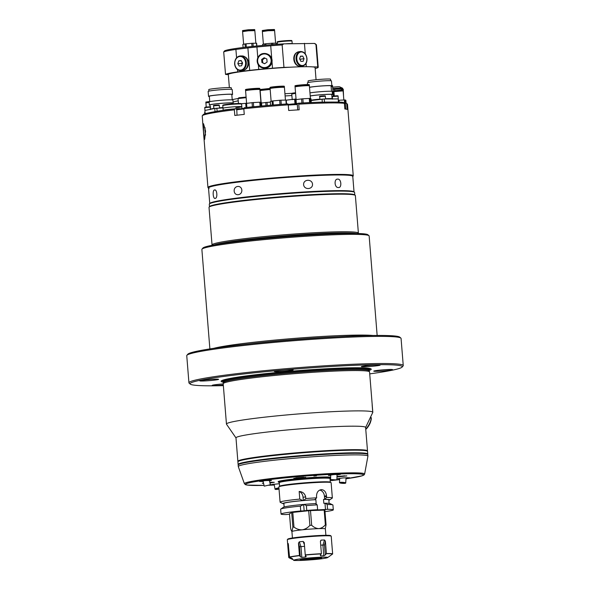 <?xml version="1.0" encoding="UTF-8"?>
<svg xmlns="http://www.w3.org/2000/svg" width="590" height="590" viewBox="0 0 590 590"><rect width="100%" height="100%" fill="white"/><g stroke="black" fill="none" stroke-linecap="round" stroke-linejoin="round"><path stroke-width="0.89" d="M330.643 477.974L330.024 478.697A25.488 1.497 175.4 0 0 330.024 478.697A25.488 1.497 175.4 0 0 301.306 479.427A25.488 1.497 175.4 0 0 279.306 482.775L278.517 482.104A26.218 1.541 -4.6 0 1 278.465 482.015A26.218 1.541 -4.6 0 1 301.151 478.66A26.218 1.541 -4.6 0 1 330.651 477.701M279.704 486.455A25.436 1.497 -4.6 0 1 279.601 486.337A25.436 1.497 -4.6 0 1 301.601 483.077A25.436 1.497 -4.6 0 1 330.304 482.259A25.436 1.497 -4.6 0 1 330.223 482.391M279.601 486.337L279.306 482.686A25.436 1.497 -4.6 0 1 301.313 479.427A25.436 1.497 -4.6 0 1 330.009 478.608L330.304 482.259M319.721 490.076A6.291 4.971 -99 0 1 324.404 496.109L324.67 499.376L326.617 497.481L326.484 495.784C326.034 491.964 324.36 489.914 321.462 489.626L320.982 489.671M321.462 489.626C318.312 490.12 316.66 492.289 316.52 496.131L316.653 497.827L314.706 499.723L315.856 499.678L316.174 503.595L315.451 503.617M283.901 503.845A23.489 1.379 -4.6 0 1 283.067 503.661L280.235 502.326A26.218 1.541 -4.6 0 1 280.088 502.186L278.856 486.92A26.218 1.541 -4.6 0 1 293.363 484.368A26.218 1.541 -4.6 0 1 320.872 482.318A26.218 1.541 -4.6 0 1 331.13 482.716L332.354 497.975A26.218 1.541 -4.6 0 1 332.229 498.144L329.648 499.914A23.489 1.379 -4.6 0 1 328.851 500.224M280.088 502.186A26.218 1.541 -4.6 0 1 299.779 499.096L302.766 500.563L303.747 500.482L305.812 498.565L305.672 496.876C304.831 493.535 302.663 491.736 299.167 491.463L299.779 499.096M305.812 498.565A26.218 1.541 -4.6 0 1 316.653 497.827M291.932 531.597A16.778 0.988 -4.6 0 1 291.917 531.561A16.778 0.988 -4.6 0 1 292.057 531.42A16.778 0.988 -4.6 0 1 295.361 530.683A16.778 0.988 -4.6 0 1 302.22 529.82C299.182 529.901 296.431 528.979 293.968 527.04L292.795 512.393L308.71 510.719A18.88 1.114 -4.6 0 1 310.495 510.593L324.183 510.114A18.88 1.114 -4.6 0 1 324.876 510.158L326.056 524.805L325.23 529.016M324.456 496.714L326.277 496.64M326.617 497.481A26.218 1.541 -4.6 0 1 332.354 497.975M325.038 499.317A23.489 1.379 -4.6 0 1 329.648 499.914M324.67 499.376L323.512 499.413A22.553 1.328 -4.6 0 1 328.822 499.841L329.109 503.366M333.313 509.849A26.218 1.541 -4.6 0 0 327.575 509.354L327.185 504.524A26.218 1.541 -4.6 0 1 332.775 504.885A26.218 1.541 -4.6 0 1 332.922 505.025L333.313 509.849A26.218 1.541 -4.6 0 1 324.994 511.655M327.185 504.524L325.348 503.226A23.489 1.379 -4.6 0 1 329.943 503.55L332.775 504.885M317.612 509.701A26.218 1.541 -4.6 0 0 306.763 510.439L306.38 505.615L304.064 504.391A23.489 1.379 -4.6 0 1 315.385 503.58L317.221 504.878L317.612 509.701L315.532 510.025L327.575 509.354M304.064 504.391L300.347 506.146L300.73 510.97A26.218 1.541 -4.6 0 0 281.039 514.06A26.218 1.541 -4.6 0 0 286.12 514.561L289.513 514.207M303.636 504.457L304.152 510.851L300.73 510.97M281.039 514.06L280.648 509.236A26.218 1.541 -4.6 0 1 280.774 509.067A26.218 1.541 -4.6 0 1 300.347 506.146M280.774 509.067L283.355 507.297A23.489 1.379 -4.6 0 1 303.083 504.48M306.38 505.615A26.218 1.541 -4.6 0 1 317.221 504.878M306.763 510.439L304.152 510.851M308.71 510.719L309.89 525.365C307.781 527.784 305.229 529.267 302.22 529.82A16.778 0.988 -4.6 0 1 318.806 528.618A16.778 0.988 -4.6 0 1 325.37 528.869L325.37 528.891M292.057 531.42C291.615 531.413 291.15 530.41 290.656 528.397L289.476 513.75L291.703 512.562L292.876 527.209L291.917 531.583M292.876 527.209A18.88 1.114 -4.6 0 1 293.968 527.04M291.703 512.562A18.88 1.114 -4.6 0 1 292.795 512.393M309.89 525.365A18.88 1.114 -4.6 0 1 311.668 525.24L310.495 510.593M324.183 510.114L325.363 524.761C323.563 527.01 321.38 528.293 318.806 528.618C316.188 528.478 313.814 527.349 311.668 525.24M325.363 524.761A18.88 1.114 -4.6 0 1 326.056 524.805M325.348 503.226L324.979 503.285L325.496 509.679M323.512 499.413L323.829 503.329L324.979 503.285M284.151 506.987L283.871 503.454A22.553 1.328 -4.6 0 1 315.856 499.678M326.484 495.784L324.404 496.109M283.067 503.661A23.489 1.379 -4.6 0 1 302.766 500.563M299.167 491.463A6.291 4.971 -99 0 1 303.061 497.281L303.319 500.549M303.747 500.482A23.489 1.379 -4.6 0 1 315.075 499.664M287.691 544.408L287.315 539.732A22.022 1.298 -4.6 0 1 287.345 539.651A22.022 1.298 -4.6 0 1 291.829 538.574A22.022 1.298 -4.6 0 1 315.643 536.207A22.022 1.298 -4.6 0 1 331.174 536.126A22.022 1.298 -4.6 0 1 331.226 536.199L331.602 540.897M298.466 543.169L299.455 555.492L300.317 556.783L299.506 546.753L298.466 543.169L299.314 541.819L300.974 546.665L301.837 557.38A18.88 1.114 -4.6 0 1 305.495 556.997L305.34 555.124M304.433 544.806L303.105 541.421A22.022 1.298 175.4 0 0 299.314 541.819M303.105 541.421L304.256 542.557L305.244 554.88A22.022 1.298 -4.6 0 1 321.41 553.708L320.304 555.146L320.65 555.898A18.88 1.114 -4.6 0 1 323.792 555.787L322.929 545.079L324.515 539.99A22.022 1.298 175.4 0 0 321.255 540.101L320.414 541.31M320.754 540.337L321.255 540.101L320.414 541.391L321.41 553.708M324.515 539.99L325.4 541.214L326.388 553.538A22.022 1.298 -4.6 0 1 332.649 553.929L329.663 556.149A18.88 1.114 -4.6 0 1 329.581 556.237L327.642 557.565A16.83 0.988 -4.6 0 1 327.273 557.727M331.543 540.425L332.649 553.929M325.4 541.214L324.485 544.946L325.289 554.976L326.388 553.538M325.289 554.976L323.792 555.787M320.562 554.843L320.65 555.898L320.304 555.146M306.107 556.178L306.018 556.805L305.244 554.88M306.018 556.805L305.495 556.997M301.837 557.38L300.317 556.783M292.574 558.804L289.55 557.049A22.022 1.298 -4.6 0 1 293.26 556.311A22.022 1.298 -4.6 0 1 299.455 555.492M291.976 558.339L292.035 559.114L290.804 558.59L290.737 557.734M287.345 539.651L287.824 539.09A21.498 1.261 -4.6 0 1 292.205 538.036A21.498 1.261 -4.6 0 1 315.451 535.727A21.498 1.261 -4.6 0 1 330.614 535.646L331.174 536.126M300.531 559.822A10.753 0.634 -4.6 0 1 302.434 559.136A10.753 0.634 -4.6 0 1 315.51 557.897A10.753 0.634 -4.6 0 1 321.388 558.14M303.415 559.895A10.753 0.634 -4.6 0 1 303.031 559.903M288.65 545.794L287.75 545.16L288.746 557.484L290.804 558.59M292.035 559.114A18.88 1.114 -4.6 0 1 292.552 558.841L292.544 558.737M288.23 543.567L288.193 543.567A22.022 1.298 175.4 0 0 287.662 543.855L287.75 545.16L287.662 543.855L288.495 544.231M288.193 543.567L289.55 557.049M315.008 558.568L315.038 558.951L306.173 559.342M306.077 559.372L311.712 558.627A6.815 0.398 -4.6 0 0 311.586 558.634L312.073 558.118M301.291 560.08L304.801 559.748A6.815 0.398 -4.6 0 1 304.742 559.748L306.195 559.593M316.203 558.892L319.205 558.819A10.605 0.627 -4.6 0 1 309.861 559.799L310.347 559.534A6.815 0.398 -4.6 0 1 309.831 559.571L309.344 559.836A10.605 0.627 -4.6 0 1 301.306 560.117M317.332 558.398L320.938 557.808M320.827 558.066A10.605 0.627 -4.6 0 1 321.535 558.258A10.605 0.627 -4.6 0 1 319.522 558.767L316.52 558.87A6.815 0.398 -4.6 0 1 316.447 558.885L311.977 558.605A6.815 0.398 -4.6 0 1 312.103 558.597L312.589 558.081M312.589 558.339A10.605 0.627 -4.6 0 1 320.628 558.059L317.14 558.42A6.815 0.398 -4.6 0 1 317.339 558.435M312.073 558.206L312.103 558.597M306.092 559.586L304.647 559.74A6.815 0.398 -4.6 0 1 304.595 559.733L301.106 560.102A10.605 0.627 -4.6 0 1 300.406 559.954A10.605 0.627 -4.6 0 1 302.412 559.401L305.413 559.298A6.815 0.398 -4.6 0 1 305.731 559.246L302.596 559.106M302.729 559.35A10.605 0.627 -4.6 0 1 312.073 558.376M315.171 558.56L315.2 558.929M315.038 558.951L316.284 558.907A6.815 0.398 -4.6 0 1 316.203 558.922M372.622 410.736L372.157 404.858L372.622 410.736M369.724 373.868A106.458 6.261 175.4 0 0 402.129 367.083A106.458 6.261 175.4 0 0 401.362 365.977A106.458 6.261 175.4 0 0 285.789 369.819A106.458 6.261 175.4 0 0 190.275 384.127A106.458 6.261 175.4 0 0 190.99 384.503A106.458 6.261 175.4 0 0 223.359 385.646M190.275 384.127L189.154 383.175A107.505 6.32 -4.6 0 1 188.933 382.814A107.505 6.32 -4.6 0 1 288.753 368.455A107.505 6.32 -4.6 0 1 402.314 364.841A107.505 6.32 -4.6 0 1 403.25 365.571A107.505 6.32 -4.6 0 1 403.095 365.962L402.129 367.083M403.25 365.571L401.067 338.439A107.505 6.32 175.4 0 0 400.846 338.085A107.505 6.32 175.4 0 0 400.131 337.709A107.505 6.32 175.4 0 0 289.719 341.057A107.505 6.32 175.4 0 0 186.905 355.298A107.505 6.32 175.4 0 0 186.75 355.682L188.933 382.814M186.905 355.298L187.871 354.17A106.458 6.261 -4.6 0 1 289.683 340.076A106.458 6.261 -4.6 0 1 399.01 336.757A106.458 6.261 -4.6 0 1 399.725 337.126L400.846 338.085M213.971 348.284A83.905 4.934 -4.6 0 1 293.215 338.49A83.905 4.934 -4.6 0 1 373.013 335.489M377.15 335.445L369.148 235.97A83.905 4.934 175.4 0 0 368.979 235.69A83.905 4.934 175.4 0 0 368.418 235.395A83.905 4.934 175.4 0 0 282.249 238.013A83.905 4.934 175.4 0 0 202.001 249.128A83.905 4.934 175.4 0 0 201.876 249.43L209.878 348.904M202.001 249.128L202.96 247.999A82.858 4.875 -4.6 0 1 282.204 237.025A82.858 4.875 -4.6 0 1 367.297 234.444A82.858 4.875 -4.6 0 1 367.85 234.739L368.979 235.69M212.149 245.278L212.053 245.005A73.418 4.322 -4.6 0 1 212.039 244.931A73.418 4.322 -4.6 0 1 280.206 235.122A73.418 4.322 -4.6 0 1 357.761 232.659A73.418 4.322 -4.6 0 1 358.396 233.161A73.418 4.322 -4.6 0 1 358.396 233.227L358.344 233.515M358.396 233.161L355.372 195.585A73.418 4.322 175.4 0 0 355.224 195.342A73.418 4.322 175.4 0 0 354.738 195.091A73.418 4.322 175.4 0 0 279.336 197.377A73.418 4.322 175.4 0 0 209.118 207.097A73.418 4.322 175.4 0 0 209.015 207.363L212.039 244.931M209.118 207.097L209.597 206.537A72.895 4.285 -4.6 0 1 279.313 196.883A72.895 4.285 -4.6 0 1 354.177 194.612A72.895 4.285 -4.6 0 1 354.664 194.87L355.224 195.342M223.219 383.935A9.44 0.553 175.4 0 0 212.201 385.373A9.44 0.553 175.4 0 0 212.289 385.44A9.44 0.553 175.4 0 0 223.308 385.027M373.831 371.213A9.44 0.553 175.4 0 0 383.802 370.896A9.44 0.553 175.4 0 0 392.564 369.635A9.44 0.553 175.4 0 0 392.483 369.569A9.44 0.553 175.4 0 0 382.512 369.886A9.44 0.553 175.4 0 0 373.75 371.147A9.44 0.553 175.4 0 0 373.831 371.213M361.412 366.685A9.44 0.553 175.4 0 0 371.383 366.368A9.44 0.553 175.4 0 0 380.144 365.107A9.44 0.553 175.4 0 0 380.063 365.04A9.44 0.553 175.4 0 0 370.092 365.358A9.44 0.553 175.4 0 0 361.331 366.619A9.44 0.553 175.4 0 0 361.412 366.685M274.431 371.538A9.44 0.553 175.4 0 0 284.402 371.221A9.44 0.553 175.4 0 0 293.164 369.959A9.44 0.553 175.4 0 0 293.082 369.893A9.44 0.553 175.4 0 0 283.112 370.21A9.44 0.553 175.4 0 0 274.35 371.471A9.44 0.553 175.4 0 0 274.431 371.538M199.87 380.911A9.44 0.553 175.4 0 0 209.841 380.594A9.44 0.553 175.4 0 0 218.602 379.333A9.44 0.553 175.4 0 0 218.521 379.267A9.44 0.553 175.4 0 0 208.55 379.584A9.44 0.553 175.4 0 0 199.789 380.845A9.44 0.553 175.4 0 0 199.87 380.911M369.126 370.439A75.314 4.432 175.4 0 0 370.586 368.684A75.314 4.432 175.4 0 0 364.178 367.902A75.314 4.432 175.4 0 0 295.819 370.822A75.314 4.432 175.4 0 0 227.873 378.869A75.314 4.432 175.4 0 0 221.759 381.789A75.314 4.432 175.4 0 0 223.396 382.165M372.814 412.292L369.569 371.958A73.418 4.322 175.4 0 0 369.554 371.892A73.418 4.322 175.4 0 0 368.927 371.464A73.418 4.322 175.4 0 0 291.947 373.883A73.418 4.322 175.4 0 0 223.212 383.67A73.418 4.322 175.4 0 0 223.204 383.736L226.449 424.062A73.418 4.322 -4.6 0 1 294.617 414.254A73.418 4.322 -4.6 0 1 372.172 411.791A73.418 4.322 -4.6 0 1 372.814 412.292A73.418 4.322 -4.6 0 1 372.777 412.44L365.616 427.492M235.985 437.92L226.501 424.21A73.418 4.322 -4.6 0 1 226.449 424.062M238.036 461.587L237.999 461.55A65.025 3.828 -4.6 0 1 237.866 461.336L235.978 437.854A65.025 3.828 -4.6 0 1 296.357 429.166A65.025 3.828 -4.6 0 1 365.048 426.983A65.025 3.828 -4.6 0 1 365.608 427.425L367.504 450.908A65.025 3.828 -4.6 0 1 367.408 451.136L367.371 451.18M237.866 461.336A65.025 3.828 -4.6 0 1 298.245 452.648A65.025 3.828 -4.6 0 1 366.936 450.465A65.025 3.828 -4.6 0 1 367.504 450.908M367.622 454.307A65.025 3.828 175.4 0 0 367.754 454.035L367.541 451.424A65.025 3.828 175.4 0 0 366.973 450.981A65.025 3.828 175.4 0 0 298.282 453.172A65.025 3.828 175.4 0 0 237.91 461.859L238.117 464.463A65.025 3.828 175.4 0 0 238.286 464.714M367.754 454.035A65.025 3.828 175.4 0 0 367.187 453.592A65.025 3.828 175.4 0 0 298.496 455.782A65.025 3.828 175.4 0 0 238.117 464.463M337.015 475.009L340.386 474.375L334.014 474.574L328.416 475.385L330.71 475.474M330.348 474.965L330.717 474.95M337.03 474.485L338.461 474.308M269.497 480.916L271.503 480.437L265.131 480.644L259.534 481.447L263.177 481.484M261.466 481.027L263.059 480.961M346.013 478.372L349.56 477.716L343.188 477.922L337.591 478.726L339.678 478.822M346.042 477.841L347.635 477.657M279.387 483.697L270.788 484.715L274.232 484.759M272.72 484.294L274.144 484.235M263.509 482.967L262.314 483.254L263.597 483.394M269.962 483.003L274.284 482.296L269.807 482.332M293.798 478.365L305.723 477.34L293.798 478.365M336.964 476.993L346.824 475.909L336.979 476.447L344.737 475.828M330.658 477.251A26.535 1.564 175.4 0 0 302.323 478.225A26.535 1.564 175.4 0 0 278.126 481.728A26.535 1.564 175.4 0 0 278.355 481.912A26.535 1.564 175.4 0 0 278.458 481.942M362.983 474.456A59.118 3.481 175.4 0 0 301.534 476.359A59.118 3.481 175.4 0 0 245.669 484.22A59.118 3.481 175.4 0 0 246.163 484.744A59.118 3.481 175.4 0 0 264.04 485.386A59.118 3.481 -4.6 0 1 246.163 484.744A59.118 3.481 -4.6 0 1 245.669 484.22A59.118 3.481 -4.6 0 1 301.534 476.359A59.118 3.481 -4.6 0 1 362.983 474.456A59.118 3.481 -4.6 0 1 363.455 474.744A59.118 3.481 175.4 0 0 362.983 474.456M268.878 485.238A59.118 3.481 175.4 0 0 274.284 485.024A59.118 3.481 -4.6 0 1 268.878 485.238M330.179 480.695A59.118 3.481 175.4 0 0 339.634 479.596A59.118 3.481 -4.6 0 1 330.179 480.695A59.302 3.488 175.4 0 0 339.634 479.611L330.179 480.702M345.991 478.763A59.118 3.481 175.4 0 0 363.455 474.744A59.118 3.481 -4.6 0 1 345.991 478.763M316.432 475.798L313.843 476.027L316.432 475.798M367.356 455.679A65.025 3.828 175.4 0 0 298.665 457.87A65.025 3.828 175.4 0 0 238.286 466.557A65.025 3.828 175.4 0 0 238.301 466.616L244.4 483.719A60.32 3.547 -4.6 0 1 299.919 475.651A60.32 3.547 -4.6 0 1 364.104 473.578A60.32 3.547 -4.6 0 1 364.627 474.05L367.917 456.188A65.025 3.828 175.4 0 0 367.917 456.122A65.025 3.828 175.4 0 0 367.356 455.679M367.917 456.122L367.791 454.558A65.025 3.828 175.4 0 0 367.666 454.344A65.025 3.828 175.4 0 0 367.231 454.116A65.025 3.828 175.4 0 0 300.443 456.144A65.025 3.828 175.4 0 0 238.257 464.758A65.025 3.828 175.4 0 0 238.161 464.986L238.286 466.557M238.257 464.758L238.736 464.19A64.502 3.791 -4.6 0 1 300.421 455.65A64.502 3.791 -4.6 0 1 366.67 453.636A64.502 3.791 -4.6 0 1 367.098 453.865L367.666 454.344M269.379 480.385L270.353 484.781L264.209 486.145L263.037 480.843M278.93 487.856A3.149 0.634 169.6 0 0 275.043 489.176A3.149 0.634 169.6 0 0 276.437 489.449A3.149 0.634 169.6 0 0 279.026 489.073M278.945 488.019A2.36 0.472 169.6 0 0 275.818 489.036A2.36 0.472 169.6 0 0 276.865 489.235A2.36 0.472 169.6 0 0 279.018 488.904M337.03 474.367L336.89 479.692L335.666 479.854L330.599 479.523L330.725 474.913M345.091 483.291A3.149 0.516 -176.6 0 0 345.733 483.018A3.149 0.516 -176.6 0 0 343.616 482.406A3.149 0.516 -176.6 0 0 340.098 482.377A3.149 0.516 -176.6 0 0 339.457 482.65A3.149 0.516 -176.6 0 0 341.573 483.262A3.149 0.516 -176.6 0 0 345.091 483.291M340.725 482.487A2.36 0.384 -176.6 0 0 340.238 482.694A2.36 0.384 -176.6 0 0 341.831 483.158A2.36 0.384 -176.6 0 0 344.464 483.18A2.36 0.384 -176.6 0 0 344.951 482.974A2.36 0.384 -176.6 0 0 343.358 482.509A2.36 0.384 -176.6 0 0 340.725 482.487M269.844 482.502L272.197 482.214M295.811 477.893L303.636 477.258M314.588 475.916L316.034 475.835L314.581 475.887M316.402 475.805L313.873 476.027L316.402 475.805M214.524 190.01C216.995 188.83 217.88 198.24 215.254 198.343C213.093 199.634 212.238 189.973 214.524 190.01M234.178 191.064C233.729 185.621 241.258 184.582 241.841 190.091C242.166 195.629 234.599 196.5 234.178 191.064C234.591 196.485 242.158 195.651 241.841 190.105C241.266 184.582 233.729 185.621 234.178 191.057M337.768 179.154C341.359 178.564 342.075 188.225 338.365 187.502C334.456 188.026 333.793 178.571 337.768 179.154C333.829 178.541 334.412 187.974 338.35 187.502C342.038 188.284 341.404 178.6 337.768 179.154M312.523 184.169C312.906 189.582 304.167 190.179 303.607 184.685C303.245 179.131 312.036 178.711 312.523 184.169C312.036 178.726 303.275 179.117 303.607 184.655C304.138 190.172 312.914 189.604 312.523 184.169M215.195 198.358C217.776 198.476 217.135 189.021 214.583 190.002C212.297 189.737 212.997 199.435 215.195 198.358M209.487 206.677L209.288 204.192A72.895 4.285 -4.6 0 1 209.391 203.926L209.87 203.366A72.371 4.255 -4.6 0 1 279.085 193.778A72.371 4.255 -4.6 0 1 353.403 191.529A72.371 4.255 -4.6 0 1 353.889 191.78L354.457 192.259A72.895 4.285 -4.6 0 1 354.597 192.502L354.804 194.98M209.752 203.498L208.506 187.974A72.371 4.255 -4.6 0 1 275.7 178.305A72.371 4.255 -4.6 0 1 352.149 175.872A72.371 4.255 -4.6 0 1 352.776 176.366L354.03 191.898M209.391 203.926A72.895 4.285 -4.6 0 1 279.107 194.272A72.895 4.285 -4.6 0 1 353.963 192.001A72.895 4.285 -4.6 0 1 354.457 192.259M209.494 206.802A72.895 4.285 -4.6 0 1 277.175 197.06A72.895 4.285 -4.6 0 1 354.177 194.612A72.895 4.285 -4.6 0 1 354.811 195.106M205.534 130.987L203.528 123.708L203.506 132.064L204.671 139.402L205.534 130.987L205.055 131.209A17.42 17.235 61.9 0 0 205.114 132.042M208.513 188.099L208.086 187.731A72.895 4.285 -4.6 0 1 207.938 187.495A72.895 4.285 -4.6 0 1 275.626 177.752A72.895 4.285 -4.6 0 1 352.621 175.304A72.895 4.285 -4.6 0 1 353.255 175.798A72.895 4.285 -4.6 0 1 353.152 176.063L352.783 176.491M353.255 175.798L347.503 104.312A72.895 4.285 175.4 0 0 347.363 104.069A72.895 4.285 175.4 0 0 346.868 103.818A72.895 4.285 175.4 0 0 346.743 103.774L347.2 109.408A72.895 4.285 -4.6 0 0 344.833 108.973L344.376 103.331A72.895 4.285 175.4 0 0 298.754 104.179L299.204 109.814A72.895 4.285 -4.6 0 0 288.702 110.492L288.245 104.858A72.895 4.285 175.4 0 0 243.803 108.759L244.26 114.394A72.895 4.285 -4.6 0 0 234.805 115.47L234.348 109.836A72.895 4.285 175.4 0 0 202.296 115.743A72.895 4.285 175.4 0 0 202.222 115.854L202.672 121.488A72.895 4.285 -4.6 0 0 202.643 121.643L207.938 187.495M352.673 176.624A72.371 4.255 175.4 0 0 352.149 175.872A72.371 4.255 175.4 0 0 273.583 178.482A72.371 4.255 175.4 0 0 208.654 188.21A72.371 4.255 175.4 0 0 209.133 188.468M346.743 103.774L345.637 102.822A71.847 4.226 -4.6 0 1 345.747 102.867A71.847 4.226 -4.6 0 1 346.234 103.117L347.363 104.069M345.637 102.822L344.051 102.97M344.376 103.331L343.269 102.387A71.847 4.226 -4.6 0 0 338.616 102.077L338.468 102.1M288.245 104.858L287.891 103.892A71.847 4.226 -4.6 0 0 244.238 107.727L243.803 108.759M298.754 104.179L298.4 103.221L295.553 103.862M288.458 104.43L288.09 104.445M298.4 103.221A71.847 4.226 -4.6 0 1 322.457 102.129L322.582 102.218A71.951 4.233 -4.6 0 1 338.69 102.166L338.616 102.077M205.512 113.59L205.438 113.693A71.951 4.233 -4.6 0 1 216.773 111.37L216.884 111.259A71.847 4.226 -4.6 0 1 234.783 108.803L237.025 109.106M238.205 108.848L237.003 108.855M234.348 109.836L234.783 108.803M202.296 115.743L203.255 114.615A71.847 4.226 -4.6 0 1 205.409 113.619M205.6 135.058A17.914 17.914 0 0 1 205.032 132.16A17.907 1.055 -4.6 0 1 205.585 131.843M205.519 130.796A17.907 1.055 175.4 0 0 204.951 131.113A17.907 1.055 175.4 0 0 205.055 131.209L205.136 132.027M330.658 80.734L330.533 79.208A11.276 0.664 175.4 0 0 328.202 78.994A11.276 0.664 175.4 0 0 315.65 79.775A11.276 0.664 175.4 0 0 308.054 81.014L308.179 82.541M331.115 86.494A6.468 0.384 175.4 0 0 331.351 86.442A6.468 0.384 175.4 0 0 331.093 86.14A12.058 0.708 175.4 0 0 331.853 85.823L331.462 80.919A12.058 0.708 175.4 0 0 328.962 80.69A12.058 0.708 175.4 0 0 315.539 81.523A12.058 0.708 175.4 0 0 307.412 82.851L307.552 84.547M331.853 85.823A12.058 0.708 175.4 0 0 329.36 85.594A12.058 0.708 175.4 0 0 309.514 87.254M331.506 91.288L331.071 85.889A11.276 0.664 175.4 0 0 328.741 85.668A11.276 0.664 175.4 0 0 309.521 87.357M331.786 94.784A11.955 0.701 175.4 0 0 332.45 94.496L332.2 91.465A11.955 0.701 175.4 0 0 329.729 91.236A11.955 0.701 175.4 0 0 309.964 92.903M332.45 94.496A11.955 0.701 175.4 0 0 329.972 94.267A11.955 0.701 175.4 0 0 310.207 95.927M325.658 98.744A11.276 0.664 -4.6 0 1 329.781 98.611A11.276 0.664 -4.6 0 1 332.111 98.825L331.764 94.547A11.276 0.664 175.4 0 0 329.434 94.334A11.276 0.664 175.4 0 0 310.215 96.015M329.161 102.092L324.507 102.107L324.257 98.972L311.122 100.507M322.302 102.129L322.059 99.135M324.507 102.107L323.121 102.21M338.358 102.159L338.284 98.928L324.257 98.972M338.535 102.063L333.881 102.077M232.549 103.803L232.497 103.132A11.276 0.664 175.4 0 0 223.698 103.191A11.276 0.664 175.4 0 0 211.102 104.57A11.276 0.664 175.4 0 0 210.018 104.946L210.365 109.224A11.276 0.664 -4.6 0 1 211.449 108.848A11.276 0.664 -4.6 0 1 213.845 108.457M232.512 103.368A11.955 0.701 175.4 0 0 233.175 103.08L232.932 100.057A11.955 0.701 175.4 0 0 223.603 100.116A11.955 0.701 175.4 0 0 210.246 101.576A11.955 0.701 175.4 0 0 209.096 101.974L209.339 104.998A11.955 0.701 175.4 0 0 210.033 105.175M233.175 103.08A11.955 0.701 175.4 0 0 223.846 103.139A11.955 0.701 175.4 0 0 210.49 104.6A11.955 0.701 175.4 0 0 209.339 104.998M232.231 99.872L231.796 94.474A11.276 0.664 175.4 0 0 223.005 94.533A11.276 0.664 175.4 0 0 210.409 95.904A11.276 0.664 175.4 0 0 209.317 96.281L209.752 101.687M231.818 94.725A12.058 0.708 175.4 0 0 232.578 94.407L232.187 89.503A12.058 0.708 175.4 0 0 222.784 89.569A12.058 0.708 175.4 0 0 209.303 91.037A12.058 0.708 175.4 0 0 208.145 91.443L208.536 96.347A12.058 0.708 175.4 0 0 209.339 96.531M232.578 94.407A12.058 0.708 175.4 0 0 223.175 94.474A12.058 0.708 175.4 0 0 209.701 95.941A12.058 0.708 175.4 0 0 208.536 96.347M231.383 89.319L231.258 87.792A11.276 0.664 175.4 0 0 222.467 87.851A11.276 0.664 175.4 0 0 209.87 89.23A11.276 0.664 175.4 0 0 208.779 89.599L208.904 91.126M222.991 107.911L214.775 108.442L204.9 110.463L205.158 113.597L205.622 113.634M217.105 111.222L216.862 108.236M216.346 111.444L211.751 112.248M208.425 112.926L205.158 113.597M215.026 111.576L214.775 108.442M258.479 89.437A7.183 0.42 175.4 0 0 259.32 89.282A7.183 0.42 175.4 0 0 259.858 89.075L259.814 88.448A7.183 0.42 175.4 0 0 254.025 88.5A7.183 0.42 175.4 0 0 246.03 89.392A7.183 0.42 175.4 0 0 245.492 89.606L245.536 90.226A7.183 0.42 175.4 0 0 246.959 90.366M259.858 89.075A7.183 0.42 175.4 0 0 254.076 89.127A7.183 0.42 175.4 0 0 246.082 90.019A7.183 0.42 175.4 0 0 245.536 90.226M258.007 89.444A6.468 0.384 175.4 0 0 258.656 89.319A6.468 0.384 175.4 0 0 255.16 89.105A6.468 0.384 175.4 0 0 246.745 89.982A6.468 0.384 175.4 0 0 247.431 90.292M248.449 89.71A7.183 0.42 175.4 0 0 248.493 89.702L248.53 90.145M256.893 89.474L256.856 89.031A7.183 0.42 175.4 0 0 256.908 89.024M260.928 102.335L259.902 89.577A7.183 0.42 175.4 0 0 254.113 89.628A7.183 0.42 175.4 0 0 246.119 90.521A7.183 0.42 175.4 0 0 245.58 90.727L246.598 103.368M246.384 107.498L246.06 103.486A8.127 0.479 -4.6 0 1 246.288 103.427A8.127 0.479 -4.6 0 1 246.554 103.375L252.07 102.682A8.127 0.479 -4.6 0 1 253.353 102.564L259.777 102.21A8.127 0.479 -4.6 0 1 260.574 102.203L261.488 102.542L261.768 105.986M246.886 107.446L246.554 103.375M249.194 107.203L252.402 106.805L252.07 102.682M252.402 106.805A8.127 0.479 -4.6 0 1 253.685 106.687L253.353 102.564M253.685 106.687L255.219 106.606M260.094 106.141L259.777 102.21M260.883 106.067L260.574 102.203M253.007 106.82A6.903 0.406 175.4 0 0 250.875 107.033M283.001 87.283A7.183 0.42 175.4 0 0 284.38 86.914L284.328 86.288A7.183 0.42 175.4 0 0 279.859 86.258A7.183 0.42 175.4 0 0 272.056 86.981A7.183 0.42 175.4 0 0 270.006 87.445L270.058 88.072A7.183 0.42 175.4 0 0 271.481 88.205M284.38 86.914A7.183 0.42 175.4 0 0 279.911 86.885A7.183 0.42 175.4 0 0 272.108 87.608A7.183 0.42 175.4 0 0 270.058 88.072M282.522 87.283A6.468 0.384 175.4 0 0 281.319 86.87A6.468 0.384 175.4 0 0 272.617 87.593A6.468 0.384 175.4 0 0 271.953 88.139M272.971 87.549A7.183 0.42 175.4 0 0 273.015 87.549L273.052 87.991M281.415 87.313L281.378 86.87A7.183 0.42 175.4 0 0 281.423 86.87M285.442 100.086L284.424 87.416A7.183 0.42 175.4 0 0 279.948 87.386A7.183 0.42 175.4 0 0 272.145 88.109A7.183 0.42 175.4 0 0 270.102 88.574L271.127 101.34M272.396 105.064L272.071 101.045A8.127 0.479 -4.6 0 1 272.506 100.978A8.127 0.479 -4.6 0 1 272.978 100.92L279.675 100.271A8.127 0.479 -4.6 0 1 280.936 100.189L285.899 100.079A8.127 0.479 -4.6 0 1 286.246 100.123L286.556 103.988M276.12 104.769L280.007 104.393A8.127 0.479 -4.6 0 1 281.26 104.312L282.455 104.283M280.154 104.452A6.903 0.406 175.4 0 0 277.905 104.629M270.633 105.212L270.338 101.583L272.071 101.045M273.31 104.991L272.978 100.92M280.007 104.393L279.675 100.271M281.26 104.312L280.936 100.189M286.216 104.01L285.899 100.079M307.973 85.675A7.183 0.42 175.4 0 0 308.813 85.513A7.183 0.42 175.4 0 0 309.352 85.307L309.308 84.68A7.183 0.42 175.4 0 0 303.518 84.731A7.183 0.42 175.4 0 0 295.524 85.631A7.183 0.42 175.4 0 0 294.985 85.838L295.03 86.465A7.183 0.42 175.4 0 0 296.453 86.597M309.352 85.307A7.183 0.42 175.4 0 0 303.57 85.358A7.183 0.42 175.4 0 0 295.575 86.251A7.183 0.42 175.4 0 0 295.03 86.465M307.501 85.675A6.468 0.384 175.4 0 0 308.15 85.55A6.468 0.384 175.4 0 0 304.654 85.336A6.468 0.384 175.4 0 0 296.239 86.214A6.468 0.384 175.4 0 0 296.925 86.531M306.387 85.705L306.35 85.262A7.183 0.42 175.4 0 0 306.402 85.255M310.421 98.567L309.396 85.808A7.183 0.42 175.4 0 0 303.607 85.86A7.183 0.42 175.4 0 0 295.612 86.752A7.183 0.42 175.4 0 0 295.074 86.959L296.092 99.599M296.092 103.788A8.127 0.479 -4.6 0 1 296.114 103.781A8.127 0.479 -4.6 0 1 296.379 103.729L296.047 99.607L301.564 98.914A8.127 0.479 -4.6 0 1 302.847 98.796L309.271 98.442A8.127 0.479 -4.6 0 1 310.067 98.434L310.982 98.773L311.284 102.542M295.885 103.818L295.553 99.717A8.127 0.479 -4.6 0 1 295.782 99.658A8.127 0.479 -4.6 0 1 296.047 99.607M301.888 103.014L301.564 98.914M302.405 102.984A8.127 0.479 -4.6 0 1 303.179 102.918L302.847 98.796M303.179 102.918L309.603 102.564L309.271 98.442M309.603 102.564A8.127 0.479 -4.6 0 1 310.399 102.557L310.067 98.434M307.626 102.712A6.903 0.406 175.4 0 0 305.613 102.815M331.174 86.56A7.183 0.42 175.4 0 0 332.015 86.406A7.183 0.42 175.4 0 0 332.554 86.199L332.502 85.572A7.183 0.42 175.4 0 0 331.823 85.447M332.554 86.199A7.183 0.42 175.4 0 0 331.388 86.059M333.35 96.111L332.598 86.701A7.183 0.42 175.4 0 0 331.123 86.56M343.845 99.99L343.115 90.889L333.911 91.634L334.265 96M342.643 90.808L341.765 90.477L334.36 91.48M339.147 102.1L338.999 100.256L344.317 99.961A6.925 0.406 -4.6 0 1 345.106 99.961L345.865 100.234L346.087 103.014M338.394 100.307A6.925 0.406 -4.6 0 1 338.999 100.256M344.553 102.926L344.317 99.961M345.334 102.852L345.106 99.961M342.628 90.676L343.041 90.049L342.089 89.96L333.844 90.786L334.353 91.339M343.078 90.521L333.881 91.258M209.126 102.387L205.895 102.903L206.234 107.085M209.096 102.041L206.345 102.749M204.774 113.826L204.656 112.329A6.925 0.406 -4.6 0 1 205.047 112.24M209.738 101.48L205.829 102.063L206.338 102.608M209.096 102.011L205.866 102.527M223.182 110.308L222.806 105.64A9.44 0.553 -4.6 0 1 230.978 104.43A9.44 0.553 -4.6 0 1 241.627 104.128L241.834 106.738A9.44 0.553 -4.6 0 0 231.184 107.041A9.44 0.553 -4.6 0 0 223.02 108.25A9.44 0.553 -4.6 0 1 231.184 107.041A9.44 0.553 -4.6 0 1 241.834 106.738A9.44 0.553 -4.6 0 1 235.808 107.741M223.197 110.308A9.44 0.553 -4.6 0 1 231.354 109.128A9.44 0.553 -4.6 0 1 233.574 108.951M235.484 108.818A9.44 0.553 -4.6 0 1 239.806 108.648M227.224 109.755A6.925 0.406 -4.6 0 1 229.134 109.504M270.53 88.389L260.065 89.488L260.109 90.056L261.54 90.174M263.059 89.555L263.103 89.968M270.132 88.972L260.109 90.056M269.372 89.466L269.357 89.046M270.132 89.024L261.953 90.115M270.168 89.437L260.146 90.521L261.105 102.402M265.994 105.61L265.743 102.498A6.925 0.406 -4.6 0 1 267.027 102.38L270.39 102.195M261.525 103.021L265.743 102.498M267.277 105.499L267.027 102.38M320.407 99.341L321.889 99.157M322.28 99.12L324.035 98.987M324.389 98.972L325.533 98.972M245.713 103.339L241.369 103.7L246.591 103.302L245.713 103.339L246.052 107.535M292.205 99.622L296.04 99.009L294.617 99.164L295 103.877M286.253 100.153L294.617 99.164M219.362 105.389L213.632 105.831L213.86 108.634L214.679 108.464M214.981 108.42L216.655 108.25M217.054 108.221L218.75 108.132M337.015 98.936L338.151 98.928M338.284 98.958L338.077 96.155L332.325 96.613C332.295 96.229 333.129 96.008 334.84 95.949L335.74 96.177M210.195 107.137L204.752 107.653L204.973 110.448L205.799 110.278M342.414 89.96L342.333 88.928A8.651 0.509 175.4 0 0 341.868 88.928A8.651 0.509 175.4 0 0 341.344 88.935L341.426 89.968M332.819 89.481L333.63 96.074M342.333 88.928L343.277 89.274L343.557 96.472M334.803 90.543L334.7 89.304L341.344 88.935M334.7 89.304A8.651 0.509 175.4 0 0 333.099 89.444M316.063 79.731L315.082 67.533A43.527 2.559 175.4 0 0 314.706 67.238A43.527 2.559 175.4 0 0 268.73 68.698A43.527 2.559 175.4 0 0 228.315 74.51L229.363 87.578M292.175 93.316A43.527 2.559 175.4 0 0 284.933 93.736M238.036 98.523A43.527 2.559 175.4 0 0 232.217 99.71M291.88 95.558A41.425 2.434 175.4 0 0 285.11 95.956M238.22 100.838A41.425 2.434 175.4 0 0 233.094 102.129M314.89 43.572A45.622 2.685 -4.6 0 1 315.193 43.734L316.321 44.685A46.669 2.744 175.4 0 0 316.011 44.523A46.669 2.744 175.4 0 0 315.952 44.501L314.426 43.439A45.622 2.685 -4.6 0 1 314.89 43.572M312.471 66.877L317.759 66.943A46.669 2.744 -4.6 0 1 318.224 67.282L316.417 44.84A46.669 2.744 175.4 0 0 316.321 44.685M270.714 45.762L256.93 46.979A46.669 2.744 175.4 0 0 247.889 47.923L235.904 49.427A46.669 2.744 175.4 0 0 223.706 51.957L224.436 50.998A45.622 2.685 -4.6 0 1 283.842 43.852L282.153 44.943A46.669 2.744 175.4 0 0 270.714 45.762L271.761 58.749M317.759 66.943L315.952 44.501M318.224 67.282A46.669 2.744 -4.6 0 1 315.163 68.521M314.426 43.439L283.842 43.852M306.321 66.7L306.055 63.403M305.296 53.904L304.44 43.321M282.153 44.943L283.952 67.385L290.044 67.223M258.368 64.856L258.737 69.414L272.521 68.204L272.005 61.81M272.521 68.204A46.669 2.744 -4.6 0 1 283.952 67.385M256.93 46.979L257.8 57.82M237.534 69.635L237.711 71.869L249.688 70.358L247.889 47.923M249.688 70.358A46.669 2.744 -4.6 0 1 258.737 69.414M235.904 49.427L236.575 57.791M228.33 74.694L225.513 74.392L223.706 51.957M225.513 74.392A46.669 2.744 -4.6 0 1 237.711 71.869M291.659 43.653A7.028 0.413 175.4 0 0 286.047 43.8M285.641 43.808A7.338 0.435 -4.6 0 1 292.072 43.638M254.194 30.385L254.799 30.179L254.696 29.566L248.213 29.773L242.519 30.591L242.564 31.167L243.191 31.27M254.799 30.179L242.564 31.167M254.209 30.533L248.302 30.378L243.198 31.418M255.846 43.247L254.836 30.636L248.302 30.805L242.601 31.624L243.618 44.272M256.856 45.998L256.635 43.306A6.925 0.406 -4.6 0 0 256.466 43.24L256.687 46.013M253.213 46.367L252.963 43.254L256.466 43.24M252.019 46.492L251.76 43.321A6.925 0.406 -4.6 0 1 252.963 43.254M246.332 47.119L246.067 43.822L251.76 43.321M245.307 47.237L245.042 43.955A6.925 0.406 -4.6 0 1 246.067 43.822M243.095 47.502L242.844 44.442L245.042 43.955M273.177 30.459L274.564 30.112L274.461 29.5L267.985 29.707L262.284 30.525L262.388 31.145L263.76 31.218M274.564 30.112L262.329 31.1M264.733 30.621L265.286 30.591M271.562 30.09L272.115 30.024M275.611 43.181L274.601 30.577L268.067 30.739L262.366 31.558L263.383 44.206M276.496 44.339L276.408 43.24A6.925 0.406 -4.6 0 0 276.231 43.181L276.327 44.353M272.838 44.611L272.728 43.188L276.231 43.181M271.651 44.7L271.533 43.254A6.925 0.406 -4.6 0 1 272.728 43.188M265.943 45.165L265.832 43.756L271.533 43.254M264.917 45.253L264.807 43.889A6.925 0.406 -4.6 0 1 265.832 43.756M262.697 45.452L262.616 44.375L264.807 43.889M298.629 66.05A7.028 5.155 -98.2 0 1 293.82 59.28A7.028 5.155 -98.2 0 1 296.681 52.628M245.02 56.928A6.815 5.413 89.8 0 1 248.486 63.27A6.815 5.413 89.8 0 1 245.056 69.627M300.406 51.522L298.643 51.78A7.338 5.384 81.8 0 0 294.299 59.184A7.338 5.384 81.8 0 0 300.753 66.309L302.515 66.058C305.598 65.225 307.095 62.747 306.999 58.617C306.262 53.926 304.064 51.559 300.406 51.522A7.338 5.384 81.8 0 0 296.062 58.926A7.338 5.384 81.8 0 0 302.515 66.058M304.042 58.683L302.722 56.102L300.487 56.161L299.587 58.794L300.907 61.375L303.135 61.316L304.042 58.683L299.838 59.288M300.391 56.434L302.722 56.102M265.382 68.211A7.338 7.272 -70 0 0 267.307 54.007L266.96 53.882A7.338 7.272 -70 0 0 257.233 59.841A7.338 7.272 -70 0 0 265.035 68.086A7.338 7.272 -70 0 0 266.96 53.882L263.855 53.476C256.318 53.697 254.718 65.52 261.931 67.68L262.277 67.806A7.338 7.272 -70 0 0 265.382 68.211M264.622 63.772L267.086 62.031L266.85 59.022L264.136 57.746L261.665 59.479L261.908 62.488L264.622 63.772M264.888 58.1L262.491 59.782L262.734 62.791L264.696 63.713M262.734 62.791L261.908 62.488M262.491 59.782L261.665 59.479M234.724 64.022A7.338 5.826 -90.2 0 0 240.543 70.638L242.136 70.63A7.338 5.826 -90.2 0 0 247.911 62.562A7.338 5.826 -90.2 0 0 242.092 55.947L240.499 55.954A7.338 5.826 -90.2 0 0 234.717 63.986M242.136 62.193L241.635 63.587L242.099 64.391M237.807 63.595L239.216 66.058L241.605 65.755L242.593 62.997L241.185 60.534L238.795 60.836L237.807 63.595L241.635 63.587M241.354 60.829L238.795 60.836M305.672 496.876L303.061 497.281M297.618 559.276A16.83 0.988 -4.6 0 1 317.096 557.395A16.83 0.988 -4.6 0 1 327.642 557.565L324.205 558.376A16.727 0.981 -4.6 0 1 300.819 560.434A16.727 0.981 -4.6 0 1 297.707 559.298A16.727 0.981 -4.6 0 1 321.078 557.24A16.727 0.981 -4.6 0 1 324.19 558.376C313.644 560.271 289.771 560.861 294.263 560.249A16.83 0.988 -4.6 0 1 297.618 559.276M326.336 553.73A21.919 1.291 -4.6 0 1 332.561 554.113M305.303 555.065A21.919 1.291 -4.6 0 1 321.358 553.899M289.675 557.226A21.919 1.291 -4.6 0 1 293.355 556.488A21.919 1.291 -4.6 0 1 299.514 555.669M294.653 560.352A16.83 0.988 -4.6 0 1 294.263 560.249L288.982 557.764M304.558 546.288A18.88 1.114 175.4 0 0 300.974 546.665L299.506 546.753M320.717 545.145A18.88 1.114 175.4 0 1 322.929 545.079L324.485 544.946M278.281 341.05A83.588 4.919 -4.6 0 1 308.371 338.631M248.98 343.918A83.61 4.919 -4.6 0 1 337.76 336.779M215.498 244.658A73.101 4.3 -4.6 0 1 284.97 236.007A73.101 4.3 -4.6 0 1 354.937 233.441M214.177 244.894A73.123 4.3 -4.6 0 1 284.963 235.845A73.123 4.3 -4.6 0 1 356.279 233.463M228.566 378.728A73.816 4.344 175.4 0 0 223.219 381.457A73.816 4.344 175.4 0 0 223.337 381.494L223.212 383.67M369.038 369.665L369.075 369.79A73.816 4.344 175.4 0 0 369.097 368.61A73.816 4.344 175.4 0 0 363.477 367.872M223.418 382.46A73.101 4.3 175.4 0 1 291.29 372.696A73.101 4.3 175.4 0 1 368.514 370.24A73.101 4.3 175.4 0 1 369.148 370.734L369.075 369.79A73.101 4.3 175.4 0 0 368.44 369.288A73.101 4.3 175.4 0 0 291.217 371.744A73.101 4.3 175.4 0 0 223.344 381.516L223.573 381.472M369.148 370.734L369.17 370.83A73.123 4.3 175.4 0 0 368.551 370.395A73.123 4.3 175.4 0 0 291.88 372.806A73.123 4.3 175.4 0 0 223.411 382.556M370.579 417.064A7.338 2.235 118.4 0 1 369.864 422.89A7.338 2.235 118.4 0 1 365.741 429.07M370.107 423.17A6.815 2.072 118.4 0 1 365.763 429.336M364.627 474.05L364.163 474.847L362.127 475.82L345.991 478.785A59.302 3.488 175.4 0 0 363.167 474.441A59.302 3.488 175.4 0 0 296.77 476.757A59.302 3.488 175.4 0 0 245.978 484.759A59.302 3.488 175.4 0 0 264.047 485.4L247.166 485.069L245.536 484.707L244.4 483.719M268.819 485.253A59.302 3.488 175.4 0 0 274.284 485.039L268.804 485.26M297.242 103.567L297.751 109.902M311.092 100.189A11.276 0.664 -4.6 0 1 314.02 99.754A11.276 0.664 -4.6 0 1 319.905 99.15M219.583 107.823A11.276 0.664 -4.6 0 1 222.961 107.55M224.207 105.234A8.916 0.524 -4.6 0 1 230.992 103.936A8.916 0.524 -4.6 0 1 239.37 103.479A8.916 0.524 -4.6 0 1 240.182 103.951M243.818 108.914L236.605 109.806M237.18 109.128L243.987 108.317L236.76 109.29L237.025 115.205M297.729 109.902L297.301 104.526L288.259 105.042M288.495 104.43L295.546 104.216M345.814 109.106L345.379 103.641L344.398 103.538M325.429 96.214L319.728 96.679M320.016 96.34L325.09 95.89M246.141 97.66L238.043 98.574L238.854 97.778L246.089 97.077L238.655 97.925M295.59 93.375L291.755 93.98C291.202 93.449 292.094 93.095 294.432 92.903L295.538 92.785M219.605 108.088L219.156 105.079C218.964 104.954 211.943 105.285 213.632 105.831L213.661 105.853M213.941 105.507L219.023 105.064M204.752 107.653C204.715 107.262 205.556 107.041 207.26 106.982L208.536 107.174M338.476 86.723L332.635 87.165M332.745 88.581A7.655 0.45 -4.6 0 1 341.005 88.08A7.655 0.45 -4.6 0 1 342.547 88.183L342.709 88.397A7.758 0.457 175.4 0 0 341.101 88.249A7.758 0.457 175.4 0 0 332.76 88.758M338.557 86.723L339.405 86.782M277.521 44.272L277.359 42.281A7.338 0.435 -4.6 0 1 283.709 41.337A7.338 0.435 -4.6 0 1 291.998 41.101L292.197 43.638M279.173 41.846A6.815 0.398 -4.6 0 1 283.731 40.843C295.295 40.186 290.627 40.577 291.998 41.101M283.738 40.843A6.815 0.398 -4.6 0 1 290.472 40.496A6.815 0.398 -4.6 0 1 290.132 40.961M306.83 58.609A6.815 5 81.8 0 0 301.269 51.957A6.815 5 81.8 0 0 296.8 58.867A6.815 5 81.8 0 0 302.36 65.52A6.815 5 81.8 0 0 306.83 58.609M264.925 67.54A6.815 6.748 -70 0 0 271.112 60.165A6.815 6.748 -70 0 0 263.833 53.97A6.815 6.748 -70 0 0 257.638 61.353A6.815 6.748 -70 0 0 264.925 67.54M240.543 70.638A7.338 5.826 -90.2 0 0 246.318 62.562A7.338 5.826 -90.2 0 0 240.499 55.954C236.605 56.529 234.643 59.221 234.614 64.015C235.196 68.079 237.173 70.284 240.543 70.638M234.82 63.971A6.815 5.413 -90.2 0 0 240.75 70.077A6.815 5.413 -90.2 0 0 245.588 62.621A6.815 5.413 -90.2 0 0 239.658 56.515A6.815 5.413 -90.2 0 0 234.82 63.971M278.465 482.015L278.414 481.47M292.433 537.999L291.917 531.561M325.887 535.307L325.37 528.869M369.17 370.83L369.554 371.892M370.564 417.056C371.648 417.366 371.508 419.394 370.144 423.148L365.771 429.417M274.121 484.125L275.043 489.176M346.05 477.716L345.733 483.018M339.715 478.284L339.457 482.65M205.099 127.742A17.914 17.914 0 0 0 204.951 131.113M332.354 99.201L332.111 98.825M210.365 109.224L210.18 109.629M297.987 85.934L298.024 86.383M222.806 105.64C222.496 105.02 222.732 104.799 231 103.936L241.155 103.597L241.627 104.128M241.834 106.738L241.974 108.449M297.301 104.526C298.009 103.634 295.059 103.604 288.451 104.437L288.112 104.489M345.379 103.641L343.955 102.97M319.92 99.4L319.699 96.657C318.01 96.111 325.038 95.779 325.223 95.904L325.673 98.972M238.434 103.486L238.043 98.574M292.19 99.452L291.755 93.98M338.077 96.155C338.439 95.75 337.362 95.683 334.84 95.949M332.517 98.95L332.325 96.613M207.26 106.982C210.114 106.76 211.191 106.834 210.497 107.188M342.709 88.397L342.761 89.09M339.67 86.826L342.547 88.183M232.733 103.309L232.77 103.788M277.359 42.281C276.297 41.779 278.421 41.3 283.731 40.843M271.562 30.046L271.599 30.503M265.286 30.555L265.323 31.012"/></g></svg>
